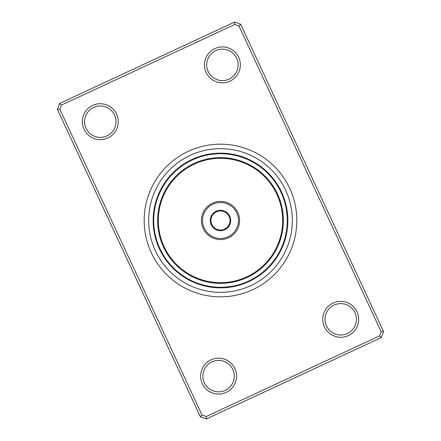 <?xml version="1.0" encoding="UTF-8"?>
<svg xmlns="http://www.w3.org/2000/svg" width="441" height="441" viewBox="0 0 441 441"><rect width="100%" height="100%" fill="white"/><g stroke="black" fill="none" stroke-linecap="round" stroke-linejoin="round"><path stroke-width="0.66" d="M211.024 359.828A17.96 17.96 0 0 1 234.877 368.538A17.96 17.96 0 0 1 226.167 392.396A17.96 17.96 0 0 1 202.309 383.687A17.96 17.96 0 0 1 211.024 359.828M225.219 390.362A15.716 15.716 0 0 0 232.842 369.486A15.716 15.716 0 0 0 211.967 361.863A15.716 15.716 0 0 0 204.348 382.738A15.716 15.716 0 0 0 225.219 390.362M92.704 105.393A17.96 17.96 0 0 1 116.562 114.109A17.96 17.96 0 0 1 107.852 137.961A17.96 17.96 0 0 1 83.994 129.252A17.96 17.96 0 0 1 92.704 105.393M106.904 135.927A15.716 15.716 0 0 0 114.528 115.051A15.716 15.716 0 0 0 93.652 107.433A15.716 15.716 0 0 0 86.028 128.303A15.716 15.716 0 0 0 106.904 135.927M214.833 48.604A17.96 17.96 0 0 1 238.691 57.313A17.96 17.96 0 0 1 229.976 81.172A17.96 17.96 0 0 1 206.123 72.462A17.96 17.96 0 0 1 214.833 48.604M229.033 79.137A15.716 15.716 0 0 0 236.652 58.262A15.716 15.716 0 0 0 215.781 50.638A15.716 15.716 0 0 0 208.158 71.514A15.716 15.716 0 0 0 229.033 79.137M333.148 303.039A17.96 17.96 0 0 1 357.006 311.748A17.96 17.96 0 0 1 348.296 335.607A17.96 17.96 0 0 1 324.438 326.891A17.96 17.96 0 0 1 333.148 303.039M347.348 333.567A15.716 15.716 0 0 0 354.972 312.697A15.716 15.716 0 0 0 334.096 305.073A15.716 15.716 0 0 0 326.472 325.949A15.716 15.716 0 0 0 347.348 333.567M188.318 151.296A76.321 76.321 0 0 1 289.704 188.318A76.321 76.321 0 0 1 252.682 289.704A76.321 76.321 0 0 1 151.296 252.682A76.321 76.321 0 0 1 188.318 151.296A76.321 76.321 0 0 1 289.704 188.318A76.321 76.321 0 0 1 252.682 289.704A76.321 76.321 0 0 1 151.296 252.682A76.321 76.321 0 0 1 188.318 151.296M59.618 103.453L234.667 22.05L240.632 24.227L383.56 331.582L381.382 337.547L206.333 418.95L200.368 416.773L57.44 109.418L59.618 103.453L61.409 105.096L59.866 109.313L202.011 414.981L206.228 416.525L379.591 335.904L381.134 331.687L238.989 26.019L234.772 24.476L61.409 105.096M234.772 24.476L234.667 22.05M240.632 24.227L238.989 26.019M383.56 331.582L381.134 331.687M381.382 337.547L379.591 335.904M59.866 109.313L57.44 109.418M206.333 418.95L206.228 416.525M202.011 414.981L200.368 416.773M192.105 159.438A67.346 67.346 0 0 0 159.438 248.895A67.346 67.346 0 0 0 248.895 281.562A67.346 67.346 0 0 0 281.562 192.105A67.346 67.346 0 0 0 192.105 159.438A67.346 67.346 0 0 1 281.562 192.105A67.346 67.346 0 0 1 248.895 281.562M210.826 286.578L210.131 286.474M212.259 286.771L211.559 286.683M213.698 286.937L212.843 286.843M215.914 287.124L214.436 287.008M218.802 287.262L217.319 287.207M219.469 287.273L218.764 287.262M221.696 287.273L220.213 287.284M223.14 287.229L221.503 287.273M224.585 287.157L222.948 287.24M224.888 287.141A5.612 5.612 0 0 0 229.948 286.611L224.392 287.168M190.881 280.355L190.253 280.041M194.211 281.893L192.855 281.292M202.391 284.781L200.82 284.318M203.786 285.156L202.353 284.77M206.443 286.363A5.612 5.612 0 0 0 209.056 286.297L203.599 285.107M176.527 270.763L175.424 269.776M177.034 271.204L176.383 270.636M182.767 275.603L182.111 275.145M184.884 276.992A5.612 5.612 0 0 0 189.288 279.539L189.514 279.66M163.176 254.755L161.191 251.194A5.612 5.612 -47.4 0 0 162.316 254.319M169.168 263.222A5.612 5.612 0 0 0 172.569 267.003L172.751 267.191M158.479 245.268A5.612 5.612 0 0 0 160.546 249.915L160.386 249.584M153.859 224.888A5.612 5.612 0 0 0 154.389 229.948L154.427 230.208M154.637 206.443A5.612 5.612 0 0 0 154.703 209.056L154.659 209.31M170.75 175.948L171.29 175.353M166.621 181.042L167.508 179.856M164.008 184.884A5.612 5.612 0 0 0 161.461 189.288L161.34 189.514M163.815 185.192L164.245 184.514M185.711 163.495L189.806 161.191A5.612 5.612 42.6 0 0 186.681 162.316M182.635 165.491L183.991 164.581M178.616 168.484L179.244 167.982M177.778 169.168A5.612 5.612 0 0 0 173.997 172.569L173.809 172.751M208.516 154.802L209.977 154.554M207.854 154.923L208.549 154.797M205.831 155.348L207.132 155.072M204.398 155.69L205.434 155.441M198.748 157.36L199.861 156.985M193.968 159.218L198.913 157.305M229.403 154.311L230.869 154.526M223.642 153.793L225.279 153.887M220.754 153.716L222.236 153.738M219.304 153.727L220.941 153.722M217.86 153.771L219.497 153.727M216.415 153.843L217.898 153.766M216.112 153.859A5.612 5.612 0 0 0 211.052 154.389L216.608 153.832M248.112 159.692L249.595 160.386M246.789 159.107L248.145 159.708M244.105 158.027L245.626 158.628M238.609 156.219L240.18 156.682M237.214 155.844L238.647 156.23M234.557 154.637A5.612 5.612 0 0 0 231.944 154.703L237.401 155.894M266.607 172.188L267.775 173.335M263.371 169.294L264.617 170.364M257.588 164.962L258.939 165.888M256.116 164.008A5.612 5.612 0 0 0 251.712 161.461L256.535 164.278M277.869 186.317L279.809 189.806A5.612 5.612 132.6 0 0 278.684 186.681M275.509 182.635L276.336 183.864M272.935 179.14L273.933 180.441M272.025 178.015L273.051 179.294M271.832 177.778A5.612 5.612 0 0 0 268.431 173.997L272.147 178.164M286.198 208.516L286.446 209.977M285.31 204.398L285.559 205.434M284.947 202.987L285.217 204.029M284.131 200.225L284.445 201.239M283.673 198.836L284.015 199.861M283.194 197.491L283.552 198.489M282.521 195.732A5.612 5.612 0 0 0 280.454 191.085L282.609 195.964M286.689 229.403L286.446 231.023M287.008 226.531L286.843 228.157M287.262 222.198L287.201 223.835M287.284 220.754L287.262 222.236M287.229 217.86L287.273 219.497M287.141 216.112A5.612 5.612 0 0 0 286.611 211.052L287.168 216.608M281.308 248.112L280.614 249.595M282.973 244.105L282.372 245.626M283.469 242.748L282.902 244.281M284.781 238.609L284.318 240.18M285.156 237.214L284.77 238.647M285.233 236.916A5.612 5.612 0 0 0 286.297 231.944L285.107 237.401M269.798 265.548L268.79 266.634M275.223 258.784L274.357 259.986M276.038 257.588L275.112 258.939M276.992 256.116A5.612 5.612 0 0 0 279.539 251.712L276.722 256.535M254.683 277.869L251.194 279.809A5.612 5.612 -137.4 0 0 254.319 278.684M259.551 274.677L258.338 275.531M261.86 272.935L260.559 273.933M262.985 272.025L261.827 272.957M263.222 271.832A5.612 5.612 0 0 0 267.003 268.431L262.836 272.147M232.484 286.198L231.023 286.446M233.146 286.077L232.451 286.203M235.169 285.652L233.868 285.928M236.602 285.31L235.566 285.559M238.013 284.947L236.971 285.217M240.775 284.131L239.761 284.445M242.252 283.64L241.139 284.015M243.548 283.177L242.087 283.695M245.323 282.499L247.61 281.529A66.784 66.784 0 0 0 281.529 193.39A66.784 66.784 0 0 0 193.39 159.471A66.784 66.784 0 0 0 159.471 247.61A66.784 66.784 0 0 0 247.61 281.529L249.915 280.454A5.612 5.612 0 0 1 245.268 282.521L243.454 283.216M161.632 252.031L161.869 252.472A5.612 5.612 -48.6 0 0 163.06 255.571M162.327 253.299L162.575 253.729A5.612 5.612 -49.8 0 0 163.832 256.805M188.969 161.632L188.528 161.869A5.612 5.612 41.4 0 0 185.429 163.06M187.701 162.327L187.271 162.575A5.612 5.612 40.2 0 0 184.195 163.832M195.732 158.479A5.612 5.612 0 0 0 191.085 160.546L190.639 160.767M253.299 278.673L253.729 278.425A5.612 5.612 -139.8 0 0 256.805 277.168M252.031 279.368L252.472 279.131A5.612 5.612 -138.6 0 0 255.571 277.94M278.673 187.701L278.425 187.271A5.612 5.612 130.2 0 0 277.168 184.195M279.368 188.969L279.131 188.528A5.612 5.612 131.4 0 0 277.94 185.429M153.782 223.444A5.612 5.612 -22.5 0 0 153.49 226.751M153.733 221.999A5.612 5.612 -21.3 0 0 153.369 225.301M153.716 220.555A5.612 5.612 160 0 0 153.281 223.846M153.733 219.111A5.612 5.612 161.2 0 0 153.225 222.391M153.777 217.661A5.612 5.612 -17.6 0 0 153.203 220.935M153.854 216.217A5.612 5.612 163.7 0 0 153.209 219.475M153.964 214.778A5.612 5.612 164.9 0 0 153.248 218.019M154.102 213.339A5.612 5.612 -13.8 0 0 153.314 216.564M154.273 211.9A5.612 5.612 -12.6 0 0 153.418 215.109M154.477 210.467A5.612 5.612 -11.4 0 0 153.551 213.659M236.916 155.767A5.612 5.612 0 0 0 234.557 154.642M155.767 204.084A5.612 5.612 0 0 0 154.642 206.443M204.084 285.233A5.612 5.612 0 0 0 206.443 286.358M262.097 272.742A5.612 5.612 -148.5 0 0 264.947 271.033M276.209 257.335A5.612 5.612 -166.5 0 0 278.387 254.826M284.864 238.316A5.612 5.612 175.5 0 0 286.159 235.257M287.218 217.556A5.612 5.612 157.5 0 0 287.51 214.249M283.039 197.083A5.612 5.612 139.5 0 0 282.295 193.847M272.742 178.903A5.612 5.612 121.5 0 0 271.033 176.053M257.335 164.791A5.612 5.612 103.5 0 0 254.826 162.613M238.316 156.136A5.612 5.612 85.5 0 0 235.257 154.841M217.556 153.782A5.612 5.612 67.5 0 0 214.249 153.49M197.083 157.961A5.612 5.612 49.5 0 0 193.847 158.705M178.903 168.258A5.612 5.612 31.5 0 0 176.053 169.967M164.791 183.665A5.612 5.612 13.5 0 0 162.613 186.174M156.136 202.684A5.612 5.612 -4.5 0 0 154.841 205.743M243.917 283.039A5.612 5.612 -130.5 0 0 247.153 282.295M157.961 243.917A5.612 5.612 -40.5 0 0 158.705 247.153M168.258 262.097A5.612 5.612 -58.5 0 0 169.967 264.947M183.665 276.209A5.612 5.612 -76.5 0 0 186.174 278.387M202.684 284.864A5.612 5.612 -94.5 0 0 205.743 286.159M223.444 287.218A5.612 5.612 -112.5 0 0 226.751 287.51M260.956 273.635A5.612 5.612 -147.3 0 0 263.839 271.987M275.399 258.531A5.612 5.612 -165.3 0 0 277.632 256.072M284.462 239.706A5.612 5.612 176.7 0 0 285.829 236.679M287.267 219.001A5.612 5.612 158.7 0 0 287.631 215.699M283.535 198.439A5.612 5.612 140.7 0 0 282.857 195.192M273.635 180.044A5.612 5.612 122.7 0 0 271.987 177.161M258.531 165.601A5.612 5.612 104.7 0 0 256.072 163.368M239.706 156.538A5.612 5.612 86.7 0 0 236.679 155.171M219.001 153.733A5.612 5.612 68.7 0 0 215.699 153.369M198.439 157.465A5.612 5.612 50.7 0 0 195.192 158.143M180.044 167.365A5.612 5.612 32.7 0 0 177.161 169.013M165.601 182.469A5.612 5.612 14.7 0 0 163.368 184.928M156.538 201.294A5.612 5.612 -3.3 0 0 155.171 204.321M242.561 283.535A5.612 5.612 -129.3 0 0 245.808 282.857M157.465 242.561A5.612 5.612 -39.3 0 0 158.143 245.808M167.365 260.956A5.612 5.612 -57.3 0 0 169.013 263.839M182.469 275.399A5.612 5.612 -75.3 0 0 184.928 277.632M201.294 284.462A5.612 5.612 -93.3 0 0 204.321 285.829M221.999 287.267A5.612 5.612 -111.3 0 0 225.301 287.631M259.799 274.495A5.612 5.612 34 0 0 262.715 272.913M274.561 259.71A5.612 5.612 16 0 0 276.849 257.301M284.032 241.084A5.612 5.612 -2 0 0 285.459 238.09M287.284 220.445A5.612 5.612 -20 0 0 287.719 217.154M283.998 199.812A5.612 5.612 -38 0 0 283.392 196.548M274.495 181.201A5.612 5.612 -56 0 0 272.913 178.285M259.71 166.439A5.612 5.612 -74 0 0 257.301 164.151M241.084 156.968A5.612 5.612 -92 0 0 238.09 155.541M220.445 153.716A5.612 5.612 -110 0 0 217.154 153.281M199.812 157.002A5.612 5.612 -128 0 0 196.548 157.608M181.201 166.505A5.612 5.612 -146 0 0 178.285 168.087M166.439 181.29A5.612 5.612 -164 0 0 164.151 183.699M156.968 199.916A5.612 5.612 178 0 0 155.541 202.91M241.188 283.998A5.612 5.612 52 0 0 244.452 283.392M157.002 241.188A5.612 5.612 142 0 0 157.608 244.452M166.505 259.799A5.612 5.612 124 0 0 168.087 262.715M181.29 274.561A5.612 5.612 106 0 0 183.699 276.849M199.916 284.032A5.612 5.612 88 0 0 202.91 285.459M220.555 287.284A5.612 5.612 70 0 0 223.846 287.719M258.619 275.333A5.612 5.612 35.2 0 0 261.574 273.817M273.696 260.874A5.612 5.612 17.2 0 0 276.038 258.514M283.569 242.456A5.612 5.612 -0.8 0 0 285.062 239.491M287.267 221.889A5.612 5.612 -18.8 0 0 287.775 218.609M284.428 201.19A5.612 5.612 -36.8 0 0 283.899 197.915M275.333 182.381A5.612 5.612 -54.8 0 0 273.817 179.426M260.874 167.304A5.612 5.612 -72.8 0 0 258.514 164.962M242.456 157.431A5.612 5.612 -90.8 0 0 239.491 155.938M221.889 153.733A5.612 5.612 -108.8 0 0 218.609 153.225M201.19 156.572A5.612 5.612 -126.8 0 0 197.915 157.101M182.381 165.667A5.612 5.612 -144.8 0 0 179.426 167.183M167.304 180.126A5.612 5.612 -162.8 0 0 164.962 182.486M157.431 198.544A5.612 5.612 179.2 0 0 155.938 201.509M239.81 284.428A5.612 5.612 53.2 0 0 243.085 283.899M156.572 239.81A5.612 5.612 143.2 0 0 157.101 243.085M165.667 258.619A5.612 5.612 125.2 0 0 167.183 261.574M180.126 273.696A5.612 5.612 107.2 0 0 182.486 276.038M198.544 283.569A5.612 5.612 89.2 0 0 201.509 285.062M219.111 287.267A5.612 5.612 71.2 0 0 222.391 287.775M257.423 276.149A5.612 5.612 -143.6 0 0 260.405 274.693M272.814 262.015A5.612 5.612 -161.6 0 0 275.201 259.705M283.078 243.818A5.612 5.612 -179.6 0 0 284.638 240.885M287.223 223.339A5.612 5.612 162.4 0 0 287.797 220.065M284.831 202.579A5.612 5.612 144.4 0 0 284.373 199.293M276.149 183.577A5.612 5.612 126.4 0 0 274.693 180.595M262.015 168.186A5.612 5.612 108.4 0 0 259.705 165.799M243.818 157.922A5.612 5.612 90.4 0 0 240.885 156.362M223.339 153.777A5.612 5.612 72.4 0 0 220.065 153.203M202.579 156.169A5.612 5.612 54.4 0 0 199.293 156.627M183.577 164.851A5.612 5.612 36.4 0 0 180.595 166.307M168.186 178.985A5.612 5.612 18.4 0 0 165.799 181.295M157.922 197.182A5.612 5.612 0.4 0 0 156.362 200.115M238.421 284.831A5.612 5.612 -125.6 0 0 241.707 284.373M156.169 238.421A5.612 5.612 -35.6 0 0 156.627 241.707M164.851 257.423A5.612 5.612 -53.6 0 0 166.307 260.405M178.985 272.814A5.612 5.612 -71.6 0 0 181.295 275.201M197.182 283.078A5.612 5.612 -89.6 0 0 200.115 284.638M217.661 287.223A5.612 5.612 -107.6 0 0 220.935 287.797M256.21 276.931A5.612 5.612 37.7 0 0 259.225 275.542M271.899 263.139A5.612 5.612 19.7 0 0 274.341 260.885M282.56 245.168A5.612 5.612 1.7 0 0 284.18 242.269M287.146 224.783A5.612 5.612 -16.3 0 0 287.791 221.525M285.206 203.979A5.612 5.612 -34.3 0 0 284.814 200.683M276.931 184.79A5.612 5.612 -52.3 0 0 275.542 181.775M263.139 169.101A5.612 5.612 -70.3 0 0 260.885 166.659M245.168 158.44A5.612 5.612 -88.3 0 0 242.269 156.82M224.783 153.854A5.612 5.612 -106.3 0 0 221.525 153.209M203.979 155.794A5.612 5.612 -124.3 0 0 200.683 156.186M184.79 164.069A5.612 5.612 -142.3 0 0 181.775 165.458M169.101 177.861A5.612 5.612 -160.3 0 0 166.659 180.115M158.44 195.832A5.612 5.612 -178.3 0 0 156.82 198.731M237.021 285.206A5.612 5.612 55.7 0 0 240.317 284.814M155.794 237.021A5.612 5.612 145.7 0 0 156.186 240.317M164.069 256.21A5.612 5.612 127.7 0 0 165.458 259.225M177.861 271.899A5.612 5.612 109.7 0 0 180.115 274.341M195.832 282.56A5.612 5.612 91.7 0 0 198.731 284.18M216.217 287.146A5.612 5.612 73.7 0 0 219.475 287.791M254.981 277.692A5.612 5.612 38.9 0 0 258.024 276.369M270.967 264.242A5.612 5.612 20.9 0 0 273.453 262.037M282.014 246.502A5.612 5.612 2.9 0 0 283.695 243.641M287.036 226.222A5.612 5.612 -15.1 0 0 287.752 222.981M285.548 205.385A5.612 5.612 -33.1 0 0 285.228 202.077M277.692 186.019A5.612 5.612 -51.1 0 0 276.369 182.976M264.242 170.033A5.612 5.612 -69.1 0 0 262.037 167.547M246.502 158.986A5.612 5.612 -87.1 0 0 243.641 157.305M226.222 153.964A5.612 5.612 -105.1 0 0 222.981 153.248M205.385 155.453A5.612 5.612 -123.1 0 0 202.077 155.772M186.019 163.308A5.612 5.612 -141.1 0 0 182.976 164.631M170.033 176.758A5.612 5.612 -159.1 0 0 167.547 178.963M158.986 194.498A5.612 5.612 -177.1 0 0 157.305 197.359M235.615 285.548A5.612 5.612 56.9 0 0 238.923 285.228M155.453 235.615A5.612 5.612 146.9 0 0 155.772 238.923M163.308 254.981A5.612 5.612 128.9 0 0 164.631 258.024M176.758 270.967A5.612 5.612 110.9 0 0 178.963 273.453M194.498 282.014A5.612 5.612 92.9 0 0 197.359 283.695M214.778 287.036A5.612 5.612 74.9 0 0 218.019 287.752M270.008 265.322A5.612 5.612 -157.8 0 0 272.538 263.178M281.435 247.831A5.612 5.612 -175.8 0 0 283.177 245.009M286.898 227.661A5.612 5.612 166.2 0 0 287.686 224.436M285.862 206.796A5.612 5.612 148.2 0 0 285.614 203.483M265.322 170.992A5.612 5.612 112.2 0 0 263.178 168.462M247.831 159.565A5.612 5.612 94.2 0 0 245.009 157.823M227.661 154.102A5.612 5.612 76.2 0 0 224.436 153.314M206.796 155.138A5.612 5.612 58.2 0 0 203.483 155.386M170.992 175.678A5.612 5.612 22.2 0 0 168.462 177.822M159.565 193.169A5.612 5.612 4.2 0 0 157.823 195.991M234.204 285.862A5.612 5.612 -121.8 0 0 237.517 285.614M155.138 234.204A5.612 5.612 -31.8 0 0 155.386 237.517M175.678 270.008A5.612 5.612 -67.8 0 0 177.822 272.538M193.169 281.435A5.612 5.612 -85.8 0 0 195.991 283.177M213.339 286.898A5.612 5.612 -103.8 0 0 216.564 287.686M269.027 266.386A5.612 5.612 -156.6 0 0 271.601 264.291M280.829 249.143A5.612 5.612 -174.6 0 0 282.637 246.359M286.727 229.1A5.612 5.612 167.4 0 0 287.582 225.891M286.143 208.213A5.612 5.612 149.4 0 0 285.966 204.9M266.386 171.973A5.612 5.612 113.4 0 0 264.291 169.399M249.143 160.171A5.612 5.612 95.4 0 0 246.359 158.363M229.1 154.273A5.612 5.612 77.4 0 0 225.891 153.418M208.213 154.857A5.612 5.612 59.4 0 0 204.9 155.034M171.973 174.614A5.612 5.612 23.4 0 0 169.399 176.709M160.171 191.857A5.612 5.612 5.4 0 0 158.363 194.641M232.787 286.143A5.612 5.612 -120.6 0 0 236.1 285.966M154.857 232.787A5.612 5.612 -30.6 0 0 155.034 236.1M174.614 269.027A5.612 5.612 -66.6 0 0 176.709 271.601M191.857 280.829A5.612 5.612 -84.6 0 0 194.641 282.637M211.9 286.727A5.612 5.612 -102.6 0 0 215.109 287.582M268.018 267.422A5.612 5.612 -155.4 0 0 270.642 265.388M280.195 250.444A5.612 5.612 -173.4 0 0 282.058 247.699M286.523 230.533A5.612 5.612 168.6 0 0 287.449 227.341M286.391 209.64A5.612 5.612 150.6 0 0 286.292 206.316M267.422 172.982A5.612 5.612 114.6 0 0 265.388 170.358M250.444 160.805A5.612 5.612 96.6 0 0 247.699 158.942M230.533 154.477A5.612 5.612 78.6 0 0 227.341 153.551M209.64 154.609A5.612 5.612 60.6 0 0 206.316 154.708M172.982 173.578A5.612 5.612 24.6 0 0 170.358 175.612M160.805 190.556A5.612 5.612 6.6 0 0 158.942 193.301M231.36 286.391A5.612 5.612 -119.4 0 0 234.684 286.292M154.609 231.36A5.612 5.612 -29.4 0 0 154.708 234.684M173.578 268.018A5.612 5.612 -65.4 0 0 175.612 270.642M190.556 280.195A5.612 5.612 -83.4 0 0 193.301 282.058M210.467 286.523A5.612 5.612 -101.4 0 0 213.659 287.449M212.838 213.747A10.215 10.215 0 0 1 227.253 212.838A10.215 10.215 0 0 1 228.162 227.253A10.215 10.215 0 0 1 213.747 228.162A10.215 10.215 0 0 1 212.838 213.747M227.655 226.806A9.542 9.542 0 0 0 226.806 213.345A9.542 9.542 0 0 0 213.345 214.194A9.542 9.542 0 0 0 214.194 227.655A9.542 9.542 0 0 0 227.655 226.806M173.853 179.388A62.181 62.181 0 0 0 179.388 267.147A62.181 62.181 0 0 0 267.147 261.612A62.181 62.181 0 0 0 261.612 173.853A62.181 62.181 0 0 0 173.853 179.388M267.654 262.059A62.854 62.854 0 0 1 178.941 267.654A62.854 62.854 0 0 1 173.346 178.941A62.854 62.854 0 0 1 262.059 173.346A62.854 62.854 0 0 1 267.654 262.059M206.184 207.882A19.079 19.079 0 0 1 233.118 206.184A19.079 19.079 0 0 1 234.816 233.118A19.079 19.079 0 0 1 207.882 234.816A19.079 19.079 0 0 1 206.184 207.882M233.973 232.374A17.96 17.96 0 0 0 232.374 207.027A17.96 17.96 0 0 0 207.027 208.626A17.96 17.96 0 0 0 208.626 233.973A17.96 17.96 0 0 0 233.973 232.374M250.791 285.636A71.833 71.833 0 0 1 155.364 250.791A71.833 71.833 0 0 1 190.209 155.364A71.833 71.833 0 0 1 285.636 190.209A71.833 71.833 0 0 1 250.791 285.636"/></g></svg>
